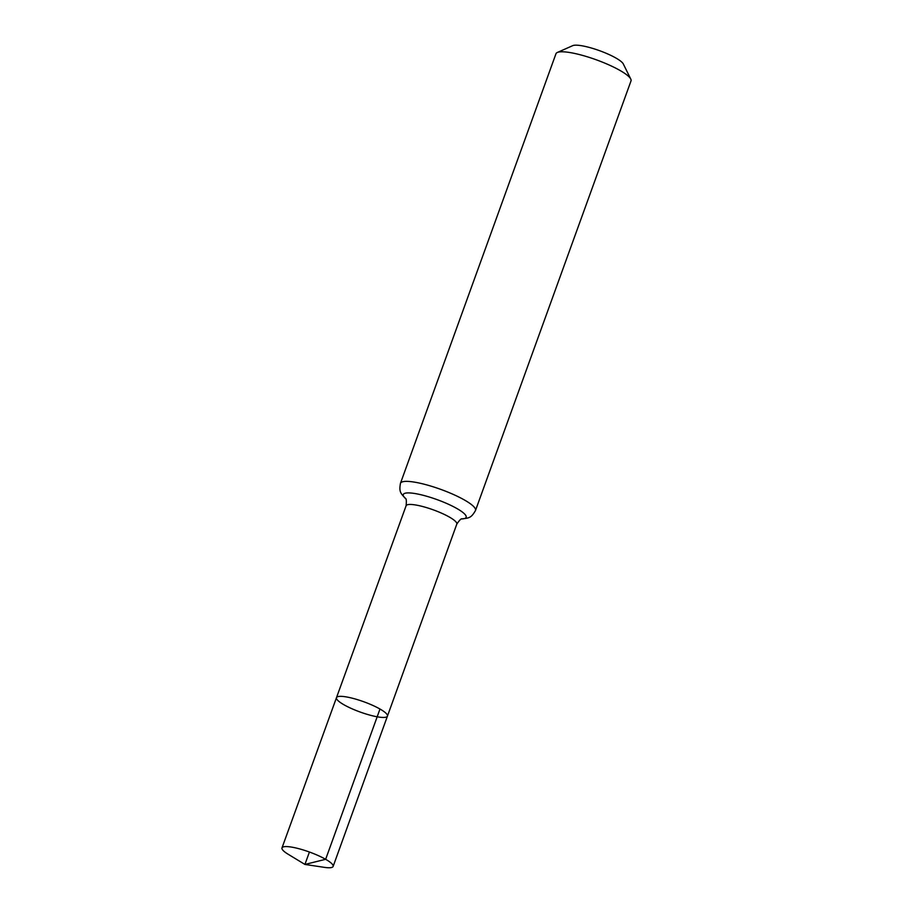 <?xml version="1.0" encoding="UTF-8"?>
<svg xmlns="http://www.w3.org/2000/svg" width="913" height="913" viewBox="0 0 913 913"><rect width="100%" height="100%" fill="white"/><g stroke="black" fill="none" stroke-linecap="round" stroke-linejoin="round"><path stroke-width="1.37" d="M630.769 79.066A39.898 8.023 -160.1 0 0 620.018 70.461A39.898 8.023 -160.1 0 0 557.329 52.475L572.736 45.65A27.47 5.524 -160.1 0 1 615.898 58.021A27.47 5.524 -160.1 0 1 623.294 63.944L630.769 79.066A39.898 8.023 -160.1 0 1 631.009 80.903L475.502 510.493C471.108 518.139 469.145 518.07 461.156 518.938L462.126 518.892C461.282 518.356 459.501 520.102 456.797 524.119L387.443 716.112A27.093 5.444 -160.1 0 0 379.979 709.024A27.093 5.444 -160.1 0 0 353.023 698.388A27.093 5.444 -160.1 0 0 336.486 697.669A27.093 5.444 -160.1 0 0 360.11 712.014A27.093 5.444 -160.1 0 0 387.443 716.112A27.093 5.444 -160.1 0 0 379.979 709.024A27.093 5.444 -160.1 0 0 353.023 698.388A27.093 5.444 -160.1 0 0 336.486 697.669L281.991 847.915A27.196 5.467 -160.1 0 0 288.166 854.26L304.931 864.44L309.427 852.023M557.329 52.475A39.898 8.023 -160.1 0 0 555.971 53.741L400.453 483.319C398.935 492.004 400.487 493.214 406.068 499L405.349 498.338C406.342 498.475 406.593 500.952 406.091 505.768L336.486 697.669M379.979 709.024L325.644 859.304L304.931 864.44L324.32 867.35A27.196 5.467 -160.1 0 0 333.131 866.426A27.196 5.467 -160.1 0 0 325.644 859.304A27.196 5.467 -160.1 0 0 298.597 848.634A27.196 5.467 -160.1 0 0 281.991 847.915M456.797 524.119A26.956 5.421 -160.1 0 0 449.379 517.066A26.956 5.421 -160.1 0 0 422.548 506.487A26.956 5.421 -160.1 0 0 406.091 505.768M475.502 510.493A39.898 8.023 -160.1 0 0 464.512 500.039A39.898 8.023 -160.1 0 0 424.807 484.381A39.898 8.023 -160.1 0 0 400.453 483.319M461.989 518.926A33.427 6.722 -160.1 0 0 456.945 508.552A33.427 6.722 -160.1 0 0 417.344 493.967A33.427 6.722 -160.1 0 0 405.44 498.452M387.443 716.112L333.131 866.426"/></g></svg>
